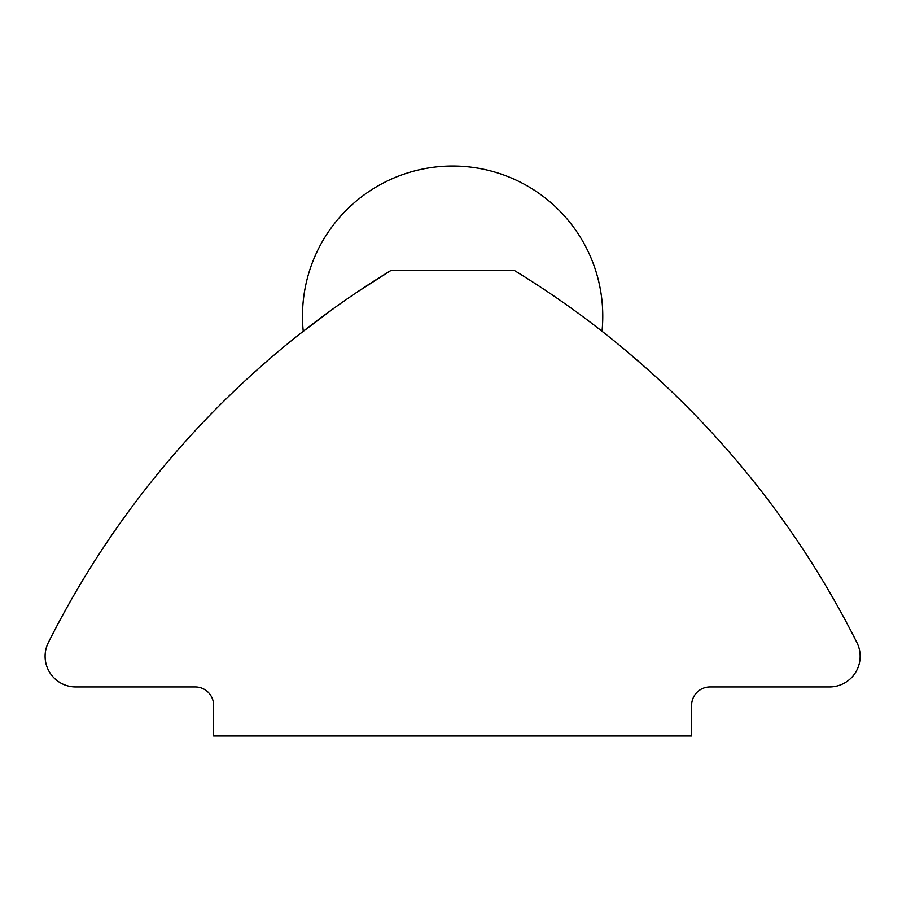 <?xml version="1.0" encoding="UTF-8"?>
<svg xmlns="http://www.w3.org/2000/svg" width="902" height="902" viewBox="0 0 902 902"><rect width="100%" height="100%" fill="white"/><g stroke="black" fill="none" stroke-linecap="round" stroke-linejoin="round"><path stroke-width="1.35" d="M391.344 270.217A919.239 919.239 0 0 0 48.358 642.54A30.645 30.645 0 0 0 75.745 686.941L195.238 686.941A18.39 18.39 0 0 1 213.627 705.319L213.627 735.964L691.631 735.964L691.631 705.319A18.39 18.39 0 0 1 710.021 686.941L829.513 686.941A30.645 30.645 0 0 0 856.9 642.54A919.239 919.239 0 0 0 513.914 270.217L391.344 270.217L357.248 292.045M334.687 307.695L299.419 334.247M597.395 327.651L607.644 335.679M638.244 361.116L638.999 361.77M624.274 349.232L646.43 368.32M605.84 334.247L598.804 328.734M661.11 381.659L665.687 385.932L661.11 381.659M666.679 386.879L664.199 384.534M262.211 365.321L256.732 370.192L262.211 365.321M602.017 331.237A150.138 150.138 0 0 0 452.635 166.036A150.138 150.138 0 0 0 303.241 331.237"/></g></svg>
